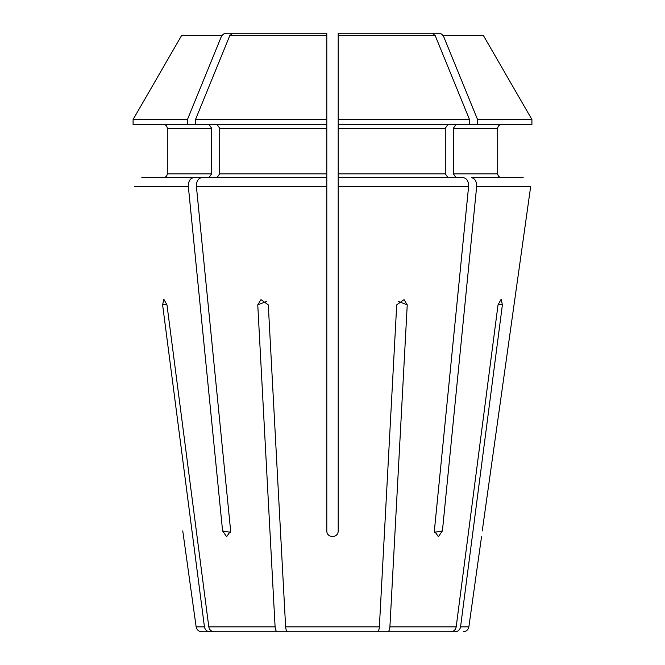 <?xml version="1.0" encoding="UTF-8"?>
<svg xmlns="http://www.w3.org/2000/svg" width="665" height="665" viewBox="0 0 665 665"><rect width="100%" height="100%" fill="white"/><g stroke="black" fill="none" stroke-linecap="round" stroke-linejoin="round"><path stroke-width="1" d="M253.498 631.75L209.658 631.75C206.84 631.476 205.103 629.838 204.438 626.846L162.609 304.878L163.848 299.267L166.973 304.878L208.802 626.846C209.467 629.838 211.204 631.476 214.022 631.75L277.255 631.75C276.091 631.476 275.368 629.838 275.094 626.846L257.762 304.878L260.963 299.632L268.294 304.878L285.626 626.846C285.9 629.838 286.623 631.476 287.787 631.75L377.213 631.75C378.377 631.476 379.1 629.838 379.374 626.846L396.706 304.878L404.037 299.632L407.238 304.878L389.906 626.846C389.632 629.838 388.909 631.476 387.745 631.75L450.978 631.75C453.796 631.476 455.533 629.838 456.198 626.846L498.027 304.878L501.152 299.267L502.391 304.878L460.562 626.846C459.897 629.838 458.16 631.476 455.342 631.75L411.502 631.75M208.968 124.446L211.653 128.254L211.653 173.848L208.968 177.646L193.648 177.646C190.115 178.37 188.336 181.254 188.32 186.308L222.584 530.911L226.615 536.697L230.647 530.911L196.383 186.308C196.399 181.254 198.178 178.37 201.703 177.646L326.798 177.646L326.798 186.308L326.798 177.646L217.023 177.646L219.716 173.848L219.716 128.254L217.023 124.446M182.759 530.911L196.133 626.846C196.765 629.846 198.644 631.484 201.778 631.75L209.658 631.75L201.778 631.75M530.703 186.308L482.241 530.911C481.31 538.376 481.31 538.376 482.241 530.911C481.31 538.376 481.31 538.376 482.241 530.911L530.703 186.308L476.68 186.308C476.664 181.254 474.885 178.37 471.352 177.646L523.172 177.646L471.352 177.646M447.977 124.446L445.284 128.254L445.284 173.848L447.977 177.646L338.202 177.646L463.297 177.646C466.822 178.37 468.601 181.254 468.617 186.308L434.353 530.911L438.385 536.697L442.416 530.911L476.68 186.308M196.383 186.308L326.798 186.308L326.798 530.911C326.806 538.376 338.202 538.376 338.202 530.911L338.202 177.646L338.202 186.308L468.617 186.308M326.798 177.646L326.798 33.25L232.7 33.25L229.782 35.627L195.518 119.517L326.798 119.517L326.798 124.446L133.083 124.446L133.083 119.517L181.537 35.627L221.728 35.627L224.637 33.25L254.595 33.25M221.728 35.627L187.455 119.517L133.083 119.517L181.537 35.627M226.092 33.25L224.637 33.25M208.968 177.646L163.499 177.646C165.751 177.372 167.023 176.109 167.297 173.848C167.023 176.109 165.751 177.372 163.499 177.646M193.648 177.646L141.828 177.646M211.653 128.254L167.297 128.254C167.031 125.976 165.768 124.712 163.499 124.446C165.768 124.712 167.031 125.976 167.297 128.254L167.297 173.848L211.653 173.848M187.455 119.517L187.455 124.446M360.862 631.75L387.745 631.75M269.491 33.25L277.554 33.25M304.138 631.75L277.255 631.75M477.545 119.517L477.545 124.446L531.917 124.446L531.917 119.517L483.463 35.627L531.917 119.517L477.545 119.517L443.272 35.627L440.363 33.25L384.919 33.25M435.218 35.627L338.202 35.627L338.202 33.25L432.3 33.25L435.218 35.627L469.482 119.517L338.202 119.517L338.202 33.25M440.363 33.25L415.908 33.25M456.032 124.446L453.347 128.254L497.703 128.254C497.977 125.993 499.249 124.729 501.501 124.446C499.249 124.729 497.977 125.993 497.703 128.254L497.703 173.848C497.969 176.117 499.232 177.38 501.501 177.646C499.232 177.38 497.969 176.117 497.703 173.848L453.347 173.848L456.032 177.646M477.545 124.446L338.202 124.446L338.202 177.646M453.347 128.254L453.347 173.848M469.482 119.517L469.482 124.446M338.202 119.517L338.202 124.446M195.518 119.517L195.518 124.446M166.857 304.179A1181.796 1091.839 90 0 0 162.609 304.878M188.32 186.308L134.297 186.308M204.438 626.846L196.133 626.846M275.094 626.846L208.802 626.846M379.374 626.846L285.626 626.846M456.198 626.846L389.906 626.846M481.535 536.746L468.867 626.846L460.562 626.846M443.272 35.627L483.463 35.627M445.284 128.254L338.202 128.254M445.284 173.848L338.202 173.848M229.782 35.627L326.798 35.627M326.798 128.254L219.716 128.254M326.798 173.848L219.716 173.848M442.416 530.911A1181.796 835.656 90 0 1 434.361 532.316M266.873 301.428A1181.796 452.258 90 0 0 257.762 304.878M398.127 301.428A1181.796 452.258 90 0 1 407.238 304.878M498.143 304.179A1181.796 1091.839 90 0 1 502.391 304.878M222.584 530.911A1181.796 835.656 90 0 0 230.639 532.316M468.867 626.846C468.235 629.846 466.356 631.484 463.222 631.75"/></g></svg>
